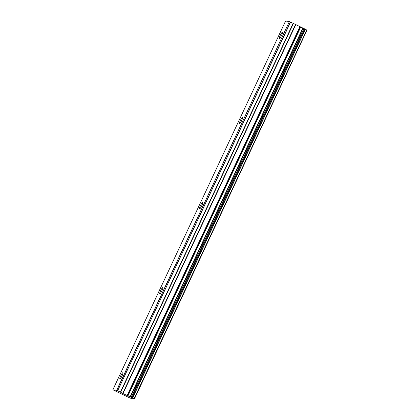 <?xml version="1.0" encoding="UTF-8"?>
<svg xmlns="http://www.w3.org/2000/svg" width="420" height="420" viewBox="0 0 420 420"><rect width="100%" height="100%" fill="white"/><g stroke="black" fill="none" stroke-linecap="round" stroke-linejoin="round"><path stroke-width="0.63" d="M281.458 35.585A3.528 0.604 -64.4 0 0 282.361 32.303A3.528 0.604 -64.4 0 0 280.214 35.385A3.528 0.604 -64.4 0 0 279.31 38.666A3.528 0.604 -64.4 0 0 281.458 35.585M121.999 375.989A3.528 0.604 -64.4 0 0 122.903 372.708A3.528 0.604 -64.4 0 0 120.755 375.79A3.528 0.604 -64.4 0 0 119.852 379.071A3.528 0.604 -64.4 0 0 121.999 375.989M161.868 290.887A3.528 0.604 -64.4 0 0 162.766 287.606A3.528 0.604 -64.4 0 0 160.619 290.687A3.528 0.604 -64.4 0 0 159.721 293.969A3.528 0.604 -64.4 0 0 161.868 290.887M201.731 205.784A3.528 0.604 -64.4 0 0 202.634 202.503A3.528 0.604 -64.4 0 0 200.487 205.59A3.528 0.604 -64.4 0 0 199.584 208.871A3.528 0.604 -64.4 0 0 201.731 205.784M241.595 120.682A3.528 0.604 -64.4 0 0 242.498 117.401A3.528 0.604 -64.4 0 0 240.35 120.488A3.528 0.604 -64.4 0 0 239.447 123.769A3.528 0.604 -64.4 0 0 241.595 120.682M134.258 398.921L306.784 30.035L134.038 398.811L134.4 399L131.297 398.506L128.452 397.294L112.854 389.776L285.6 21L289.359 21.599L116.613 390.374L112.854 389.776M303.161 28.166L305.225 29.159L132.478 397.934L130.41 396.942L303.161 28.166L293.149 23.352L290.377 22.029L117.632 390.805L290.551 22.108M306.784 30.035L305.225 29.159M307.004 30.146L134.4 399M117.632 390.805L116.776 390.443L289.359 21.599M289.522 21.667L290.377 22.029M300.4 26.98L127.654 395.756L122.981 393.54L120.671 392.264L293.417 23.489M293.149 23.352L120.404 392.128L120.671 392.264M120.404 392.128L117.805 390.883M134.038 398.811L132.652 398.039L305.398 29.264L132.652 398.039M302.857 28.046L130.111 396.821L130.41 396.942M130.111 396.821L127.942 395.887L300.689 27.116M127.654 395.756L127.942 395.887M303.928 28.513L131.182 397.288M131.843 397.609L304.589 28.833M295.454 24.622L122.708 393.398M122.981 393.54L295.727 24.764M299.869 26.749L127.118 395.519M300.185 26.89L127.439 395.666"/></g></svg>
